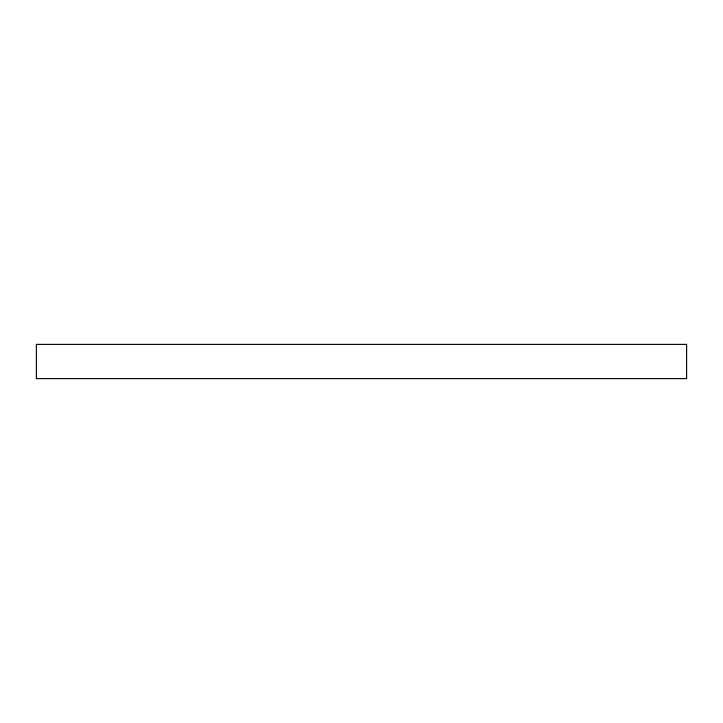 <?xml version="1.0" encoding="UTF-8"?>
<svg xmlns="http://www.w3.org/2000/svg" width="723" height="723" viewBox="0 0 723 723"><rect width="100%" height="100%" fill="white"/><g stroke="black" fill="none" stroke-linecap="round" stroke-linejoin="round"><path stroke-width="1.08" d="M36.15 344.148L36.15 378.852L686.85 378.852L686.85 344.148L36.15 344.148L36.15 378.852L686.85 378.852L686.85 344.148L36.15 344.148"/></g></svg>

